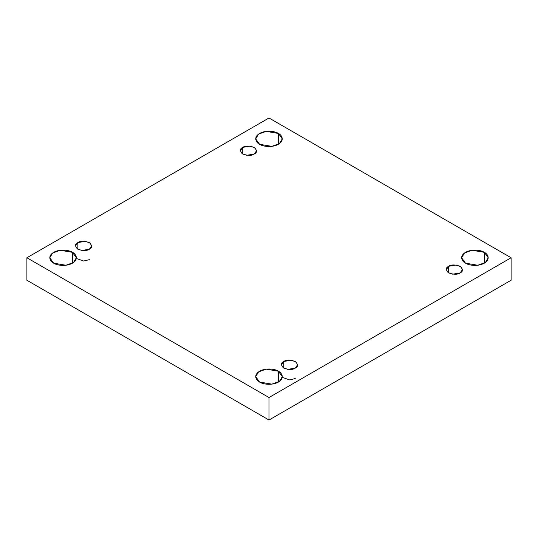 <?xml version="1.0" encoding="UTF-8"?>
<svg xmlns="http://www.w3.org/2000/svg" width="538" height="538" viewBox="0 0 538 538"><rect width="100%" height="100%" fill="white"/><g stroke="black" fill="none" stroke-linecap="round" stroke-linejoin="round"><path stroke-width="0.81" d="M72.469 263.176L72.469 252.329L60.236 250.264L52.616 253.028L49.792 257.756L53.686 263.176C50.559 261.811 46.86 256.418 53.686 252.329C60.76 248.395 70.095 250.526 72.469 252.329C75.589 253.701 79.288 259.087 72.469 263.176C65.387 267.117 56.053 264.978 53.686 263.176L65.918 265.247L73.531 262.483L76.356 257.756L72.469 252.329L72.469 263.176M278.395 144.285L278.395 133.444L266.162 131.373L258.543 134.137L255.718 138.865L259.605 144.285C256.485 142.92 252.786 137.526 259.605 133.444C266.687 129.503 276.021 131.635 278.395 133.444C281.515 134.809 285.214 140.196 278.395 144.285C271.313 148.226 261.979 146.094 259.605 144.285L271.838 146.356L279.457 143.592L282.282 138.865L278.395 133.444L278.395 144.285M278.395 382.067L278.395 371.22L266.162 369.149L258.543 371.913L255.718 376.64L259.605 382.067C256.485 380.696 252.786 375.309 259.605 371.22C266.687 367.279 276.021 369.418 278.395 371.22C281.515 372.592 285.214 377.979 278.395 382.067C271.313 386.002 261.979 383.87 259.605 382.067L271.838 384.132L279.457 381.368L282.282 376.64L278.395 371.22L278.395 382.067M484.314 263.176L484.314 252.329L472.082 250.264L464.469 253.028L461.644 257.756L465.531 263.176C462.411 261.811 458.712 256.418 465.531 252.329C472.613 248.395 481.947 250.526 484.314 252.329C487.441 253.701 491.14 259.087 484.314 263.176C477.24 267.117 467.905 264.978 465.531 263.176L477.764 265.247L485.384 262.483L488.208 257.756L484.314 252.329L484.314 263.176M448.665 266.29L446.284 269.605L448.013 272.49L452.666 274.178L460.138 272.914C457.751 274.669 453.924 274.669 448.665 272.914C445.625 269.874 445.625 267.668 448.665 266.29C451.046 264.535 454.872 264.535 460.138 266.29C463.178 269.33 463.178 271.535 460.138 272.914L462.519 269.605L460.79 266.714L456.137 265.026L448.665 266.29L448.665 272.914L448.665 266.29M283.782 361.482L281.408 364.791L283.129 367.683L287.79 369.371L295.261 368.106C292.874 369.862 289.047 369.862 283.782 368.106C280.742 365.067 280.742 362.861 283.782 361.482C286.169 359.727 289.995 359.727 295.261 361.482C298.301 364.522 298.301 366.728 295.261 368.106L297.642 364.791L295.913 361.906L291.26 360.218L283.782 361.482L283.782 368.106L283.782 361.482M77.862 242.591L75.481 245.906L77.21 248.791L81.863 250.479L89.335 249.222C86.954 250.97 83.128 250.97 77.862 249.222C74.822 246.175 74.822 243.97 77.862 242.591C80.249 240.836 84.076 240.836 89.335 242.591C92.375 245.631 92.375 247.843 89.335 249.222L91.716 245.906L89.987 243.015L85.334 241.327L77.862 242.591L77.862 249.222L77.862 242.591M242.739 147.399L240.358 150.714L242.087 153.599L246.74 155.294L254.218 154.029C251.831 155.785 248.005 155.785 242.739 154.029C239.699 150.99 239.699 148.777 242.739 147.399C245.126 145.643 248.953 145.643 254.218 147.399C257.258 150.438 257.258 152.651 254.218 154.029L256.592 150.714L254.871 147.822L250.21 146.134L242.739 147.399L242.739 154.029L242.739 147.399M269 420.023L511.1 280.244L511.1 257.756L269 397.528L269 420.023L269 397.528L26.9 257.756L269 117.977L511.1 257.756L511.1 280.244L269 420.023L26.9 280.244L26.9 257.756L26.9 280.244L269 420.023M269 397.528L511.1 257.756L269 117.977L26.9 257.756L269 397.528M76.356 258.469L83.679 261.031L89.335 259.659M282.282 377.353L289.605 379.922L295.261 378.55"/></g></svg>
